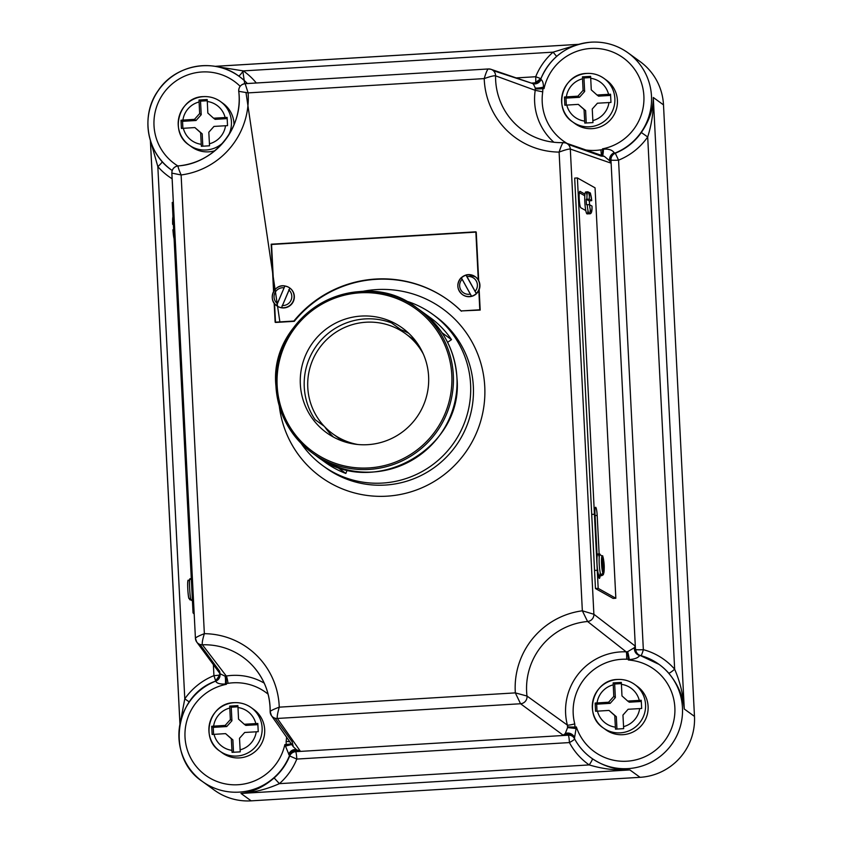 <?xml version="1.0" encoding="UTF-8"?>
<svg xmlns="http://www.w3.org/2000/svg" width="843" height="843" viewBox="0 0 843 843"><rect width="100%" height="100%" fill="white"/><g stroke="black" fill="none" stroke-linecap="round" stroke-linejoin="round"><path stroke-width="1.26" d="M275.071 718.204L292.131 741.766L293.311 746.75L296.694 749.859L300.266 751.102L293.975 750.386L295.429 751.398A6.881 6.765 -50.3 0 0 289.444 755.728L284.839 744.58L286.241 745.402L286.135 741.345L289.929 741.808M626.634 659.226A6.881 0.811 92 0 0 626.17 651.829L627.55 651.744L634.516 647.593L635.243 646.096L634.884 649.647L635.401 649.31A6.881 6.797 -67.6 0 0 640.406 655.517L639.689 655.569C638.025 657.867 634.558 659.194 629.31 659.563L628.372 660.006L628.846 659.078L626.634 659.226A51.581 51.065 -54.1 0 0 574.747 723.884L575.063 727.93L576.359 726.94L574.41 738.51A57.756 57.187 125.9 0 0 591.249 757.92C584.136 752.736 578.498 746.245 574.357 738.457L574.378 738.489A6.881 6.797 139.9 0 0 573.577 737.288L572.861 736.571A6.881 6.776 130.9 0 1 573.208 736.887M540.953 78.557L541.016 79.495A6.881 6.217 148.9 0 1 535.716 83.394L531.417 83.099L534.947 82.877L540.9 78.589C550.69 56.723 567.455 44.574 591.196 42.15C604.747 41.465 617.044 45.037 628.077 52.867A57.756 57.187 125.9 0 0 591.259 42.171A57.756 57.187 125.9 0 0 540.974 78.568L541.016 79.495C542.618 80.686 543.429 83.225 543.461 87.103L544.03 88.61L542.639 87.788L542.839 88.673A6.881 0.632 -4.6 0 1 535.284 88.747L535.179 87.851C533.84 84.669 532.892 83.194 532.312 83.425L491.026 69.316A6.881 6.797 -70.8 0 0 491.016 69.316A6.881 6.797 -70.8 0 0 488.403 68.957C487.402 69.337 486.011 72.551 484.219 78.599L248.127 92.888L238.717 91.318C238.685 86.945 240.824 84.395 245.134 83.657L248.127 92.888A77.008 76.239 125.9 0 1 181.119 174.965L171.835 173.11L195.428 638.372C195.555 637.519 198.537 635.949 204.354 633.673C202.52 639.689 201.877 643.399 202.404 644.8L226.293 676.023A58.452 57.861 125.9 0 1 231.772 675.422A58.452 57.861 125.9 0 1 264.207 683.115M599.794 554.136A11.001 1.538 -93.6 0 0 599.436 553.883A11.001 1.538 -93.6 0 0 599.194 554.051L602.018 556.011A8.936 1.243 86.4 0 0 601.554 563.978A8.936 1.243 86.4 0 0 602.882 572.934L602.018 556.011M189.601 599.626L192.035 600.437A11.001 0.864 -93.3 0 1 191.909 600.585A11.001 0.864 -93.3 0 1 191.582 599.974L188.737 597.993A8.936 0.706 -93.3 0 1 187.789 589.004A8.936 0.706 -93.3 0 1 187.873 581.069L187.989 580.258C187.431 585.39 187.704 591.449 188.8 598.435L188.737 597.993M173.616 229.686L172.92 229.728A11.001 0.864 -93.3 0 0 174.069 238.537M281.541 307.653L289.834 288.032A11.001 10.896 125.9 0 1 281.541 307.653L289.908 288.095A11.001 10.896 -54.1 0 0 284.881 285.998L276.515 305.556A11.001 10.896 -54.1 0 0 293.891 300.013A11.001 10.896 -54.1 0 0 284.607 286.062M466.832 276.662L466.031 274.976A11.001 10.896 125.9 0 1 476.253 293.469L466.832 276.662A8.936 8.851 -54.1 0 1 474.988 291.436M274.144 302.848L275.124 322.184L293.87 321.046A114.142 113.004 125.9 0 1 375.588 279.054A114.142 113.004 125.9 0 1 448.339 300.182A114.142 113.004 125.9 0 1 461.047 310.93L479.793 309.792L478.824 290.466A11.001 10.896 125.9 0 1 462.417 294.565M478.782 289.813L478.824 290.466A11.001 10.896 -54.1 0 0 478.287 279.876L475.852 231.814L271.172 244.196L273.606 292.258M475.336 276.746A11.001 10.896 125.9 0 1 475.452 276.841A11.001 10.896 125.9 0 1 478.287 279.876L478.297 280.139M476.327 293.522L466.116 275.029A11.001 10.896 -54.1 0 0 461.321 277.716L471.543 296.22A11.001 10.896 -54.1 0 0 476.327 293.522L476.253 293.469M471.543 296.22L471.458 296.156A11.001 10.896 125.9 0 1 461.247 277.663L471.458 296.156M461.047 310.93L480.194 310.076L479.161 289.697M274.555 303.628L275.513 322.458L294.26 321.331A114.142 113.004 125.9 0 1 375.978 279.339A114.142 113.004 125.9 0 1 448.729 300.466A114.142 113.004 125.9 0 1 461.448 311.215M237.895 705.612L229.707 706.107L230.35 719.616L225.176 725.412L211.709 726.266L212.13 734.474L225.587 733.621L231.319 738.763L232.057 752.346L240.234 751.851L239.507 738.268L244.691 732.472L258.232 731.682L257.821 723.473L244.27 724.263L238.537 719.121L237.895 705.612M207.199 99.548L199.011 100.043L199.654 113.563L194.47 119.358L181.013 120.212L181.424 128.421L194.881 127.567L200.623 132.709L201.351 146.292L209.538 145.797L208.811 132.214L213.985 126.418L227.536 125.628L227.115 117.419L213.574 118.21L207.842 113.067L207.199 99.548M621.333 682.409L613.146 682.904L613.788 696.413L608.604 702.219L595.147 703.062L595.569 711.271L609.025 710.428L614.758 715.57L615.485 729.142L623.672 728.647L622.945 715.075L628.119 709.269L641.671 708.489L641.249 700.28L627.708 701.06L621.976 695.918L621.333 682.409M221.077 751.967A26.818 26.554 -54.1 0 0 263.596 738.637A26.818 26.554 -54.1 0 0 252.51 708.615M190.381 145.913A26.818 26.554 -54.1 0 0 214.807 150.749M234.006 124.764A26.818 26.554 -54.1 0 0 221.804 102.561M604.515 728.774A26.818 26.554 -54.1 0 0 647.024 715.433A26.818 26.554 -54.1 0 0 635.938 685.422M590.627 76.355L582.439 76.85L583.082 90.359L577.908 96.165L564.452 97.008L564.863 105.217L578.319 104.374L584.051 109.516L584.789 123.089L592.966 122.593L592.239 109.021L597.424 103.215L610.964 102.435L610.553 94.226L597.002 95.006L591.27 89.864L590.627 76.355M573.809 122.72A26.818 26.554 -54.1 0 0 616.328 109.379A26.818 26.554 -54.1 0 0 605.242 79.368M423.355 354.102A61.887 61.265 -54.1 0 0 405.504 333.68A61.887 61.265 -54.1 0 0 366.062 322.226A61.887 61.265 -54.1 0 0 310.277 366.673A61.887 61.265 -54.1 0 0 332.859 433.892A61.887 61.265 -54.1 0 0 357.811 444.503M409.687 337A61.887 61.265 125.9 0 1 414.134 339.94A61.887 61.265 125.9 0 1 415.831 341.215M404.577 300.54A93.52 92.582 125.9 0 1 432.701 314.323A93.52 92.582 125.9 0 1 470.594 384.429A93.52 92.582 125.9 0 1 421.921 471.637A93.52 92.582 125.9 0 1 322.922 465.757A93.52 92.582 125.9 0 1 301.077 443.313M568.077 144.353L601.059 156.06L604.305 156.345L565.843 143.015A6.881 6.797 -70.2 0 0 565.832 143.004A6.881 6.797 -70.2 0 0 563.335 142.615C562.45 142.994 561.048 146.155 559.109 152.098A77.008 76.239 125.9 0 1 484.219 78.599C490.183 76.46 493.966 75.533 495.568 75.838A6.881 6.797 -70.8 0 0 491.026 69.316M590.237 209.412A11.001 1.538 -93.6 0 1 589.289 213.774A11.001 1.538 -93.6 0 1 587.192 204.67L586.517 204.712A11.001 1.538 -93.6 0 1 586.328 201.951A11.001 1.538 -93.6 0 1 586.243 199.243L586.918 199.201A11.001 1.538 -93.6 0 1 587.898 191.814A11.001 1.538 -93.6 0 1 589.383 196.029M587.992 210.602A11.001 1.538 -93.6 0 1 587.887 211.698A11.001 1.538 -93.6 0 1 587.118 213.911A11.001 1.538 -93.6 0 1 585.79 210.56A11.001 1.538 -93.6 0 1 584.831 202.046A11.001 1.538 -93.6 0 1 584.958 194.143A11.001 1.538 -93.6 0 1 585.727 191.951A11.001 1.538 -93.6 0 1 587.013 195.133M586.243 199.243L589.31 200.961A11.001 1.538 -93.6 0 1 589.499 203.732A11.001 1.538 -93.6 0 1 589.542 204.723A8.936 1.243 86.4 0 0 591.08 211.561A8.936 1.243 86.4 0 0 591.997 206.092L589.542 204.723L587.192 204.67M600.163 573.177A11.001 1.538 -93.6 0 1 600.09 573.851A11.001 1.538 -93.6 0 1 599.331 575.938A11.001 1.538 -93.6 0 1 598.024 572.703A11.001 1.538 -93.6 0 1 597.044 564.072A11.001 1.538 -93.6 0 1 597.139 556.401A11.001 1.538 -93.6 0 1 597.94 553.977A11.001 1.538 -93.6 0 1 599.236 557.16M601.038 575.189L601.744 575.643L603.314 574.715L603.672 573.377A8.936 1.243 86.4 0 0 604.136 565.421A8.936 1.243 86.4 0 0 602.819 556.454L603.672 573.377M601.059 575.685A11.001 1.538 -93.6 0 1 600.827 575.853A11.001 1.538 -93.6 0 1 600.269 575.242L600.954 575.2A11.001 1.538 -93.6 0 1 599.225 563.935A11.001 1.538 -93.6 0 1 599.879 554.009M324.186 426.242L315.103 419.656A64.637 63.994 125.9 0 1 304.26 387.095A64.637 63.994 125.9 0 1 391.51 322.901L400.92 329.718A64.637 63.994 125.9 0 1 408.771 333.312M300.34 384.25A64.637 63.994 125.9 0 1 333.986 323.975A64.637 63.994 125.9 0 1 402.417 328.043A64.637 63.994 125.9 0 1 428.613 376.494A64.637 63.994 125.9 0 1 394.967 436.769A64.637 63.994 125.9 0 1 326.536 432.701A64.637 63.994 125.9 0 1 300.34 384.25M343.227 441.363A61.887 61.265 125.9 0 1 341.489 440.141A61.887 61.265 125.9 0 1 337.305 436.832M333.522 437.106A64.637 63.994 125.9 0 1 324.766 426.853M320.751 458.845A89.39 88.504 -54.1 0 0 325.345 462.417A89.39 88.504 -54.1 0 0 345.851 473.46L347.232 469.857M447.591 342.332L451.511 339.645A89.39 88.504 -54.1 0 0 430.278 317.663A89.39 88.504 -54.1 0 0 425.462 314.407M336.452 466.59L345.851 473.46M336.441 466.632A89.39 88.504 125.9 0 1 315.925 455.589A89.39 88.504 125.9 0 1 315.851 455.536M293.975 750.386A6.881 5.216 -39.3 0 0 288.675 754.285A6.881 5.511 119.7 0 1 296.694 749.859A6.881 3.825 116.8 0 0 293.975 750.386M268.095 694.168A51.581 51.065 -54.1 0 0 228.042 683.336L225.829 683.462L226.388 684.326L225.418 684C219.97 684.274 216.746 683.346 215.734 681.218L215.439 681.228A57.756 57.187 125.9 0 0 179.369 727.741A57.756 57.187 125.9 0 0 202.362 781.45L214.364 790.154A57.756 57.187 -54.1 0 0 251.182 800.85L640.069 777.32A57.756 57.187 -54.1 0 0 694.474 716.392L663.494 104.869A57.756 57.187 -54.1 0 0 640.079 61.571A57.756 57.187 -54.1 0 0 633.799 57.619M199.939 644.421L219.612 671.239L220.076 673.747L224.933 676.107A6.881 1.317 92.1 0 1 225.829 683.462A6.881 1.359 -52.4 0 1 225.418 684A6.881 0.938 92.4 0 0 224.933 676.107L226.293 676.023A6.881 0.695 81.1 0 1 228.042 683.336M270.171 711.376A66.702 66.039 -54.1 0 0 253.627 666.813C264.67 679.584 270.171 694.474 270.139 711.492L270.171 711.587C270.361 710.86 273.385 709.385 279.244 707.161C277.547 713.283 276.915 717.056 277.347 718.457L300.266 751.102L295.693 751.682L568.319 735.191L568.656 733.768L563.145 735.191L520.553 703.747L515.336 692.883L526.991 696.044L567.381 725.106A58.452 57.861 125.9 0 1 626.17 651.829L587.592 621.502L582.344 610.806L593.883 614.262L635.243 646.096L635.464 649.342A6.881 6.776 -57.9 0 0 638.604 654.737L659.057 664.389A57.756 57.187 125.9 0 1 680.132 727.13A57.756 57.187 125.9 0 1 628.067 768.616A57.756 57.187 125.9 0 1 591.249 757.92L591.491 758.099A57.756 57.187 -54.1 0 0 592.344 758.7C604.21 766.498 616.718 770.239 629.869 769.933C616.054 770.607 602.492 768.932 589.194 764.917A6.881 0.969 124.9 0 0 592.344 758.7M640.406 655.517L639.689 655.569A6.881 6.554 45.3 0 1 634.516 647.593A6.881 4.995 23.1 0 0 634.884 649.647A6.881 6.228 -112 0 0 639.689 655.569L640.406 655.517A57.756 57.187 125.9 0 1 659.057 664.389L659.3 664.569A57.756 57.187 -54.1 0 0 659.173 664.484L659.3 664.569A57.756 57.187 -54.1 0 1 668.72 673.167C677.793 684.084 682.978 696.023 684.274 709.005L694.474 716.392M574.357 738.457L573.577 737.288A6.881 6.797 139.9 0 0 567.992 734.906L563.145 735.191L565.253 733.61L567.581 727.593L575.063 727.93A6.881 0.674 -147.4 0 1 575.959 728.521L567.581 727.593L567.381 725.106A6.881 0.748 -14.4 0 0 574.747 723.884M531.438 83.109L535.716 83.394L534.968 82.888A6.881 6.839 -60.2 0 0 540.879 78.715M585.358 149.906A51.581 51.065 -54.1 0 0 600.827 149.843L603.04 149.727L602.482 148.863L603.451 149.19C608.709 148.779 612.292 149.959 614.22 152.752L615.285 153.226A57.756 57.187 -54.1 0 0 641.323 132.509C649.258 120.886 653.251 109.211 653.293 97.472C653.725 110.623 651.86 123.784 647.698 136.966L641.323 132.509M602.534 155.755L603.04 149.727A6.881 0.58 127.6 0 0 603.451 149.19A6.881 0.685 -87.4 0 1 602.64 155.786M589.31 200.961L591.723 200.623A8.936 1.243 86.4 0 0 590.184 193.774A8.936 1.243 86.4 0 0 589.268 199.243L591.723 200.623C589.752 190.36 591.459 193.995 587.898 191.814L585.727 191.951M173.342 224.217L172.646 224.259L173.384 225.007M172.646 224.259A11.001 0.864 -93.3 0 1 172.973 216.946M194.164 614.02L193.036 612.872L172.246 202.446L173.31 202.394M461.342 278A11.001 10.896 125.9 0 1 468.445 274.807M478.698 280.593L476.242 232.099L271.562 244.481L273.922 291.014M208.642 785.413A57.756 57.187 -54.1 0 0 214.364 790.154M613.124 598.425L595.464 588.53L574.673 178.115L577.392 177.936L595.053 187.831L615.843 598.256L613.124 598.425M274.133 777.952L279.402 783.653L589.194 764.917A64.637 63.994 125.9 0 1 569.425 742.578L296.799 759.069A64.637 63.994 125.9 0 1 279.402 783.653C266.799 789.248 253.996 792.515 240.982 793.453C252.468 792.272 263.522 787.109 274.133 777.952A57.756 57.187 -54.1 0 0 289.676 755.981L289.444 755.728A57.756 57.187 125.9 0 1 202.362 781.45C165.945 757.615 174.101 695.443 215.439 681.197L219.918 674.758L219.717 673.262L219.918 674.758A6.881 5.332 163.5 0 0 219.897 673.515A6.881 6.733 172.4 0 1 220.002 674.063L220.002 674.063A6.881 6.733 172.4 0 1 215.734 681.218A6.881 6.681 121.1 0 0 219.918 674.758M602.187 155.639A6.881 0.769 -91.8 0 0 602.524 149.685L602.482 148.863A50.886 50.38 -54.1 0 0 643.609 92.73A50.886 50.38 -54.1 0 0 544.03 88.61L542.839 88.673L542.734 91.834L535.221 90.317L495.568 75.838A66.702 66.039 -54.1 0 0 535.073 137.251A66.702 66.039 -54.1 0 0 563.177 142.625M172.12 178.758A64.637 63.994 125.9 0 1 157.831 166.608L151.013 142.467M180.708 720.554L184.786 698.836L189.285 701.956M216.777 66.65L243.29 70.896A6.881 0.969 -55.1 0 1 238.58 75.965L239.423 76.565A57.756 57.187 -54.1 0 0 239.307 76.481M516.064 77.925L535.695 76.734A64.637 63.994 125.9 0 1 553.092 52.15L575.221 45.427M668.72 673.167A6.881 0.948 -41.1 0 0 674.653 669.194L647.698 136.966A64.637 63.994 125.9 0 1 618.551 160.159L643.346 649.668A64.637 63.994 125.9 0 1 674.653 669.194C680.143 681.976 683.346 695.243 684.274 709.005L653.293 97.472L663.494 104.869M635.464 649.342L610.975 160.012L610.037 159.211L610.775 163.047L570.311 149.053C568.772 148.884 565.031 149.896 559.109 152.098L582.344 610.806A77.008 76.239 125.9 0 0 515.336 692.883L279.244 707.161A77.008 76.239 125.9 0 0 204.354 633.673L181.119 174.965C178.695 169.285 177.704 166.271 178.147 165.923L178.094 165.913C214.343 163.7 243.922 127.325 238.717 91.318M535.073 137.251C544.051 141.108 553.451 142.899 563.261 142.604L563.335 142.615M245.134 83.657L488.403 68.957L245.187 83.678A6.881 6.849 -55.9 0 0 238.759 91.371A66.702 66.039 -54.1 0 1 178.147 165.923A6.881 6.839 -56.2 0 0 171.867 173.163L195.428 638.372A6.881 6.807 -36.8 0 0 196.767 642.081A6.881 6.807 -36.8 0 0 196.767 642.092A6.881 6.807 -36.8 0 0 202.404 644.8A66.702 66.039 -54.1 0 1 253.627 666.813M610.606 95.417L598.572 96.144L597.002 95.006M578.319 104.374L585.622 110.654L586.243 122.994M585.622 110.654L584.051 109.516M590.648 77.545L583.967 77.956L584.652 91.497L579.468 97.303L565.969 98.115L564.452 97.008M565.969 98.115L566.327 105.101M579.468 97.303L577.908 96.165M584.652 91.497L583.082 90.359M583.967 77.956L582.439 76.85M641.302 701.471L629.278 702.198L627.708 701.06M609.025 710.428L616.328 716.708L616.95 729.047M616.328 716.708L614.758 715.57M621.354 683.61L614.663 684.01L615.358 697.551L610.174 703.357L596.675 704.168L595.147 703.062M596.675 704.168L597.023 711.155M610.174 703.357L608.604 702.219M615.358 697.551L613.788 696.413M614.663 684.01L613.146 682.904M227.167 118.621L215.144 119.348L213.574 118.21M194.881 127.567L202.194 133.847L202.815 146.197M202.194 133.847L200.623 132.709M207.22 100.749L200.529 101.149L201.224 114.701L196.04 120.496L182.541 121.318L181.013 120.212M182.541 121.318L182.889 128.294M196.04 120.496L194.47 119.358M201.224 114.701L199.654 113.563M200.529 101.149L199.011 100.043M257.874 724.674L245.84 725.401L244.27 724.263M225.587 733.621L232.889 739.901L233.511 752.251M232.889 739.901L231.319 738.763M237.916 706.803L231.235 707.203L231.92 720.754L226.735 726.55L213.237 727.372L211.709 726.266M213.237 727.372L213.595 734.348M226.735 726.55L225.176 725.412M231.92 720.754L230.35 719.616M231.235 707.203L229.707 706.107M284.881 285.998L276.588 305.609A11.001 10.896 -54.1 0 0 281.625 307.706M276.588 305.609L276.515 305.556A11.001 10.896 125.9 0 1 284.797 285.935C274.112 283.785 267.494 299.486 276.515 305.556M461.321 277.716L461.247 277.663C456.39 283.638 456.748 289.244 462.291 294.47L462.544 294.66M193.036 612.872L194.101 612.808M187.873 581.069L190.507 578.772A11.001 0.864 -93.3 0 1 190.634 578.625A11.001 0.864 -93.3 0 1 190.961 579.236L190.286 579.278M615.843 598.256L598.182 588.361L595.464 588.53M598.182 588.361L577.392 177.936M600.026 575.895A7.566 1.054 -93.6 0 1 599.405 578.382A7.566 1.054 -93.6 0 1 598.024 572.703M597.139 556.401L595 514.209A7.566 1.054 -93.6 0 1 595.622 507.275A7.566 1.054 -93.6 0 1 597.181 515.431L599.131 553.904M585.79 210.56L580.827 207.778A8.251 1.149 -93.6 0 1 579.246 199.275A8.251 1.149 -93.6 0 1 579.889 191.34A8.251 1.149 -93.6 0 1 579.995 191.361L584.958 194.143M579.352 192.699L584.231 195.428A8.251 1.149 -93.6 0 1 584.779 196.493M591.997 206.092L592.018 206.124C592.25 211.709 591.343 214.259 589.289 213.774L587.118 213.911M589.268 199.243L586.918 199.201M602.819 556.454L602.64 555.706C604.515 562.871 604.747 569.215 603.314 574.715M602.882 572.934L600.954 575.2M293.311 746.75L271.457 715.675A6.881 6.807 -35.9 0 0 271.457 715.675A6.881 6.807 -35.9 0 0 277.347 718.457L520.553 703.747A6.881 6.755 -53.1 0 0 526.991 696.044A66.702 66.039 -54.1 0 1 587.592 621.502A6.881 6.765 -52.9 0 0 593.883 614.262L570.311 149.053A6.881 6.797 -70.2 0 0 565.843 143.015M270.171 711.587A6.881 6.807 -35.9 0 0 271.446 715.665L270.139 711.492M610.669 159.864A6.881 6.786 116.2 0 1 614.99 153.078L614.99 153.078A6.881 6.765 125.2 0 0 610.606 159.833L610.775 163.047L609.868 160.971L604.305 156.345M535.716 83.394A6.881 5.248 -65.8 0 1 532.312 83.425L493.303 70.664M553.851 142.235A58.452 57.861 125.9 0 1 535.221 90.317L535.284 88.747M213.374 664.537L213.932 675.654A64.637 63.994 125.9 0 0 184.786 698.836L157.831 166.608A6.881 0.948 138.9 0 0 162.256 161.666M291.773 744.495L285.419 746.097L291.646 744.306M295.471 751.44A6.881 6.797 -41.7 0 0 289.465 755.75M219.781 674.526A6.881 6.839 127.1 0 1 215.523 681.197M568.045 734.948A6.881 6.776 130.9 0 1 572.861 736.571L573.135 736.803M574.325 737.003A6.881 5.659 17.9 0 0 568.656 733.768A6.881 4.805 50.7 0 0 565.253 733.61A6.881 6.133 40.4 0 1 574.325 737.003M629.31 659.563L627.55 651.744A6.881 0.558 80.7 0 1 629.31 659.563M638.91 654.927A6.881 6.881 0 0 0 640.058 655.506A6.881 6.776 -57.9 0 1 638.91 654.927L638.604 654.737A6.881 6.776 -57.9 0 0 640.311 655.496M614.22 152.752A6.881 5.954 -56.4 0 0 610.037 159.211A6.881 4.162 -25.1 0 0 609.868 160.971A6.881 6.207 -34.4 0 1 614.22 152.752M543.461 87.103A6.881 1.654 -39.4 0 1 542.639 87.788A6.881 1.602 -11.1 0 1 535.179 87.851A6.881 1.117 -11.7 0 0 543.461 87.103M256.293 82.983A64.637 63.994 125.9 0 0 243.29 70.896L553.092 52.15L556.622 56.376M541.016 79.495A6.881 6.438 -64.7 0 1 532.312 83.425M600.827 149.843A6.881 0.695 -98.9 0 1 601.301 155.344M567.602 726.677A6.881 0.59 -1.2 0 0 575.179 727.014L576.359 726.94A50.886 50.38 -54.1 0 0 674.916 710.828A50.886 50.38 -54.1 0 0 628.372 660.006L628.33 659.173A6.881 0.738 84.8 0 0 627.023 651.808M225.439 676.097A6.881 0.769 88.2 0 1 226.346 683.494L226.388 684.326A50.886 50.38 -54.1 0 0 231.203 784.685A50.886 50.38 -54.1 0 0 284.839 744.58L286.03 744.506A6.881 0.632 175.4 0 0 291.267 743.758M420.783 310.782A89.39 88.504 125.9 0 1 420.868 310.846A89.39 88.504 125.9 0 1 442.101 332.816L451.511 339.645M286.135 741.345A51.581 51.065 -54.1 0 0 286.609 737.003M189.823 578.814A11.001 0.864 86.7 0 0 189.664 588.72A11.001 0.864 86.7 0 0 190.897 600.005M282.142 305.503A8.936 8.851 -54.1 0 0 288.759 289.844M234.164 702.693A26.818 26.554 125.9 0 1 261.045 736.782A26.818 26.554 125.9 0 1 219.781 751.081A26.818 26.554 125.9 0 1 234.164 702.693M255.819 723.568A21.665 21.444 -54.1 0 0 237.958 707.54M240.097 749.848A21.665 21.444 -54.1 0 0 256.24 731.766M223.037 142.646A26.818 26.554 125.9 0 1 179.296 115.902A26.818 26.554 125.9 0 1 220.56 101.603A26.818 26.554 125.9 0 1 228.622 135.091M225.123 117.504A21.665 21.444 -54.1 0 0 207.252 101.487M209.391 143.795A21.665 21.444 -54.1 0 0 225.534 125.712M617.603 679.49A26.818 26.554 125.9 0 1 644.474 713.589A26.818 26.554 125.9 0 1 603.209 727.888A26.818 26.554 125.9 0 1 617.603 679.49M639.257 700.364A21.665 21.444 -54.1 0 0 621.386 684.347M623.525 726.645A21.665 21.444 -54.1 0 0 639.668 708.573M586.897 73.436A26.818 26.554 125.9 0 1 613.778 107.535A26.818 26.554 125.9 0 1 572.513 121.824A26.818 26.554 125.9 0 1 586.897 73.436M608.551 94.311A21.665 21.444 -54.1 0 0 590.69 78.294M592.829 120.591A21.665 21.444 -54.1 0 0 608.973 102.519M324.302 466.737A93.52 92.582 -54.1 0 0 325.661 467.749A93.52 92.582 -54.1 0 0 385.272 485.062A93.52 92.582 -54.1 0 0 473.344 386.421A93.52 92.582 -54.1 0 0 435.441 316.315A93.52 92.582 -54.1 0 0 434.061 315.335M362.279 291.457A103.837 102.793 125.9 0 1 376.494 289.592A103.837 102.793 125.9 0 1 484.757 386.652A103.837 102.793 125.9 0 1 386.969 496.169A103.837 102.793 125.9 0 1 279.286 405.936M247.347 83.531A57.756 57.187 -54.1 0 0 239.423 76.565L239.191 76.397C214.459 57.429 175.154 64.416 158.073 90.759C140.296 115.322 146.587 152.878 171.382 169.928L171.498 170.012A57.756 57.187 -54.1 0 0 171.624 170.096A57.756 57.187 -54.1 0 0 172.204 170.518A57.756 57.187 125.9 0 1 171.382 169.928A57.756 57.187 125.9 0 1 150.307 107.187A57.756 57.187 125.9 0 1 202.373 65.701A57.756 57.187 125.9 0 1 239.191 76.397A57.756 57.187 125.9 0 1 247.273 83.531M453.323 375.124A89.39 88.504 125.9 0 1 406.8 458.487A89.39 88.504 125.9 0 1 312.163 452.86A89.39 88.504 125.9 0 1 275.935 385.852A89.39 88.504 125.9 0 1 322.469 302.489A89.39 88.504 125.9 0 1 417.106 308.116A89.39 88.504 125.9 0 1 453.323 375.124M277.147 385.662A88.02 87.135 -54.1 0 0 368.907 467.928A88.02 87.135 -54.1 0 0 451.806 375.093A88.02 87.135 -54.1 0 0 360.045 292.816A88.02 87.135 -54.1 0 0 277.147 385.662M313.986 454.145A89.39 88.504 -54.1 0 0 315.777 455.473A89.39 88.504 -54.1 0 0 410.404 461.1A89.39 88.504 -54.1 0 0 456.938 377.738A89.39 88.504 -54.1 0 0 420.71 310.73A89.39 88.504 -54.1 0 0 418.887 309.444M462.038 279.36A8.936 8.851 -54.1 0 0 470.194 294.123M283.733 287.748A8.936 8.851 -54.1 0 0 277.115 303.406M229.77 708.036A21.665 21.444 -54.1 0 0 213.627 726.118M214.038 734.327A21.665 21.444 -54.1 0 0 231.909 750.344M199.064 101.982A21.665 21.444 -54.1 0 0 182.92 120.064M183.342 128.273A21.665 21.444 -54.1 0 0 201.203 144.29M613.198 684.843A21.665 21.444 -54.1 0 0 597.055 702.914M597.476 711.123A21.665 21.444 -54.1 0 0 615.337 727.14M240.139 86.292A50.886 50.38 -54.1 0 0 164.838 91.529A50.886 50.38 -54.1 0 0 177.841 165.934M582.502 78.789A21.665 21.444 -54.1 0 0 566.359 96.861M566.77 105.069A21.665 21.444 -54.1 0 0 584.642 121.086M542.734 91.834A51.581 51.065 -54.1 0 0 567.234 143.51M535.168 83.025L531.817 83.236M640.079 61.571L628.077 52.867A57.756 57.187 125.9 0 1 651.07 106.576A57.756 57.187 125.9 0 1 614.99 153.078M215.155 66.355L578.498 44.363M179.97 723.779L150.423 140.665M640.069 777.32L629.869 769.933L240.982 793.453L251.182 800.85M535.484 82.825A6.881 0.748 86.5 0 0 535.695 76.734L540.869 78.652M618.551 160.159A6.881 0.611 -2.9 0 1 610.975 160.012A6.881 6.786 116.2 0 1 615.285 153.226L618.551 160.159M638.783 654.842A6.881 6.776 -57.9 0 1 635.77 649.531A6.881 0.611 177.1 0 0 643.346 649.668A6.881 0.906 -75 0 1 640.785 655.738M574.715 738.784A6.881 0.875 152.1 0 1 569.425 742.578A6.881 0.748 86.5 0 0 568.319 735.191A6.881 6.776 130.9 0 1 573.019 736.708M295.693 751.682A6.881 0.748 -93.5 0 1 296.799 759.069L289.676 755.981A6.881 6.797 -41.7 0 1 295.693 751.682M215.734 681.07L213.932 675.654A6.881 0.611 177.1 0 0 219.77 674.916M192.446 594.747L193.184 594.705M189.601 538.74L190.349 538.688M584.831 195.386L584.231 195.428M597.845 570.226L595.126 570.395M597.181 515.431L595.074 515.568M595 514.209L592.281 514.378M279.918 322.195L245.966 92.361M244.691 83.699L242.773 70.728M252.868 139.084L272.616 272.753M275.45 291.91L277.136 303.354M475.452 276.841L468.171 274.618L466.01 274.966M253.806 709.5L251.256 707.656C246.124 704.021 240.413 702.356 234.112 702.672C209.949 702.777 199.485 738.036 219.781 751.081L222.331 752.925M223.11 103.447L220.56 101.603C215.429 97.967 209.717 96.302 203.416 96.618C179.253 96.724 168.79 131.972 189.074 145.028L191.624 146.872M637.245 686.307L634.695 684.463C629.563 680.817 623.852 679.152 617.55 679.479C593.388 679.584 582.924 714.832 603.209 727.888L605.759 729.732M606.538 80.254L603.988 78.41C598.867 74.764 593.145 73.099 586.844 73.425C562.681 73.531 552.218 108.779 572.513 121.824L575.063 123.679M405.504 333.68L414.134 339.94M322.922 465.757L325.661 467.749M600.827 575.853L599.331 575.938M275.924 385.841C277.927 413.734 290.003 436.073 312.163 452.86L315.777 455.473C371.594 500.521 464.261 449.477 456.948 377.748C454.946 349.856 442.87 327.516 420.71 310.73L417.106 308.116C361.278 263.079 268.611 314.112 275.924 385.841M315.925 455.589L325.345 462.417M599.436 553.883L597.94 553.977M432.701 314.323L435.441 316.315M332.859 433.892L341.489 440.141M150.381 140.496L179.928 723.947M578.614 44.331L215.028 66.334M190.634 578.625L191.298 578.583M220.076 673.747L196.767 642.092L195.397 638.277M563.261 142.604L565.832 143.004M488.318 68.947L491.016 69.316M171.835 173.11C172.004 169.043 174.09 166.64 178.094 165.913M219.76 674.463L219.696 673.22M219.844 673.367L220.002 674.063M420.868 310.846L430.278 317.663"/></g></svg>
